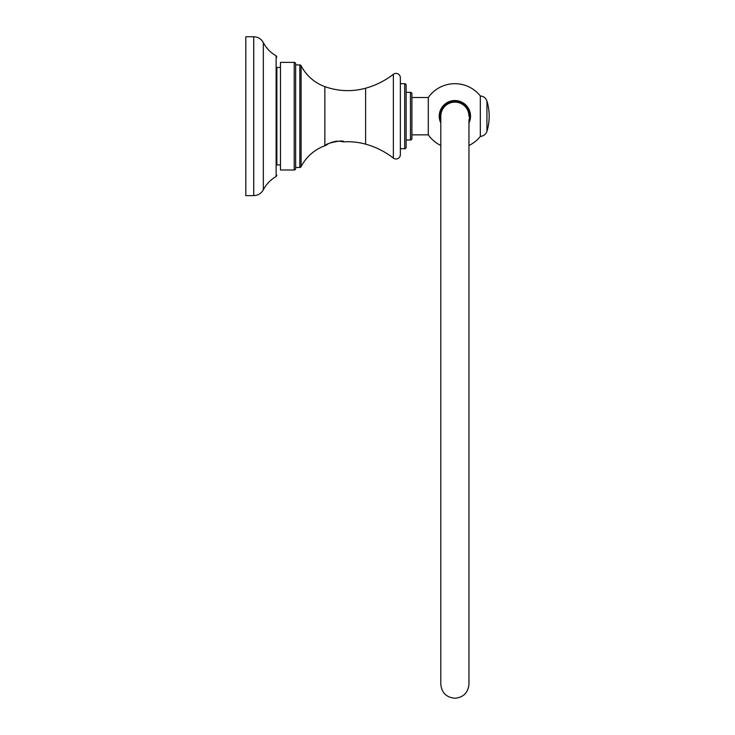 <?xml version="1.0" encoding="UTF-8"?>
<svg xmlns="http://www.w3.org/2000/svg" width="735" height="735" viewBox="0 0 735 735"><rect width="100%" height="100%" fill="white"/><g stroke="black" fill="none" stroke-linecap="round" stroke-linejoin="round"><path stroke-width="1.1" d="M245.821 195.62L245.821 36.75L253.722 36.75L253.722 195.62L245.821 195.62M276.865 67.445L276.865 116.185L276.865 67.445L280.476 67.445M280.476 164.934L276.865 164.934L276.865 116.185M280.476 169.987L280.476 62.383L294.202 62.383L294.202 169.987L280.476 169.987M294.202 169.987A1.442 1.442 180 0 0 295.645 168.545L295.645 63.835A1.442 1.442 -0 0 0 294.202 62.383M295.645 64.91L299.806 64.91L299.806 167.461L295.645 167.461M301.093 65.7L301.093 166.68A43.328 43.328 0 0 1 324.842 145.769L324.842 86.611A43.328 43.328 0 0 1 301.093 65.7A1.442 1.442 0 0 0 299.806 64.91M301.093 166.68A1.442 1.442 0 0 1 299.806 167.461M327.975 144.06L325.614 145.493C324.604 143.435 344.669 139.246 343.668 141.864L338.697 141.074M336.952 141.129L333.497 141.745M332.349 142.094L330.465 142.82M343.668 141.864A67.161 67.161 0 0 1 365.607 144.152A79.711 79.711 0 0 1 393.363 158.08A4.336 4.336 0 0 0 400.354 154.662L400.354 77.708A4.336 4.336 0 0 0 393.363 74.29L393.363 158.08M324.842 86.611A67.161 67.161 0 0 0 365.607 88.218A79.711 79.711 0 0 0 393.363 74.29M324.842 145.769A67.161 67.161 0 0 1 325.614 145.493M400.354 148.681L400.354 83.689L404.691 83.689L404.691 148.681L400.354 148.681M404.691 148.681A1.442 1.442 0 0 0 406.133 147.239L406.133 85.131A1.442 1.442 0 0 0 404.691 83.689M406.133 140.018L406.133 92.353L410.47 92.353L410.47 140.018L406.133 140.018M411.912 93.804L411.912 138.575L411.912 93.804A1.442 1.442 0 0 0 410.47 92.353M411.912 138.575A1.442 1.442 0 0 1 410.47 140.018M411.912 97.516L428.284 97.516L428.284 134.854A32.496 32.496 0 0 0 440.798 145.475L440.798 399.996M411.912 134.854L428.284 134.854M440.752 120.081L440.798 116.185A14.084 14.066 180 0 1 454.882 102.119A14.084 14.066 180 0 1 468.967 116.185A14.084 14.066 180 0 0 454.882 102.119A14.084 14.066 180 0 0 440.798 116.185L440.798 684.166C441.634 692.719 446.329 697.414 454.882 698.25C463.436 697.414 468.131 692.719 468.967 684.166L468.967 145.475A32.496 32.496 0 0 0 480.322 136.407L480.322 95.963A32.496 32.496 0 0 0 428.284 97.516M440.798 122.984A15.637 15.637 0 0 1 454.882 100.548A15.637 15.637 0 0 1 468.967 122.984M440.237 115.597L440.265 115.046M468.967 684.166L468.967 120.264A14.663 14.663 0 0 0 454.882 101.531A14.663 14.663 0 0 0 440.219 116.185L440.43 118.675M440.486 113.438L440.394 113.943M441.165 111.003L441.551 110.075M440.375 114.063L440.568 113.006M440.293 117.646L440.219 116.185A14.663 14.663 0 0 0 440.798 120.264M440.44 118.693L440.724 119.98M253.722 36.75C258.013 36.906 261.21 38.854 263.332 42.584L263.332 189.795C266.318 184.136 270.59 179.717 276.139 176.529L276.865 175.27M263.332 42.584C266.318 48.234 270.59 52.663 276.139 55.842L276.139 176.529M365.607 144.152L365.607 88.218M480.322 136.407C483.612 136.104 485.817 134.395 486.938 131.289L486.938 101.081C485.817 97.975 483.612 96.267 480.322 95.963M253.722 195.62C258.013 195.464 261.21 193.525 263.332 189.795M276.139 55.842L276.865 57.1M486.938 131.289A51.992 51.992 0 0 0 486.938 101.081"/></g></svg>
